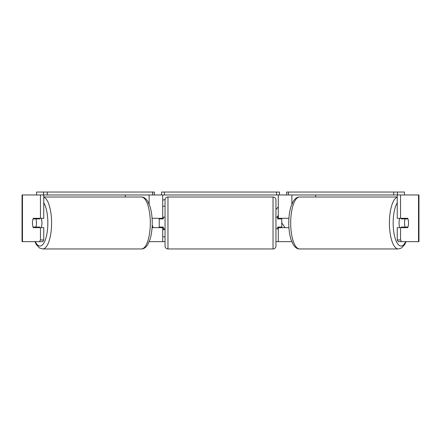 <?xml version="1.0" encoding="UTF-8"?>
<svg xmlns="http://www.w3.org/2000/svg" width="441" height="441" viewBox="0 0 441 441"><rect width="100%" height="100%" fill="white"/><g stroke="black" fill="none" stroke-linecap="round" stroke-linejoin="round"><path stroke-width="0.66" d="M125.327 197.006L125.327 194.966M152.073 227.65L162.718 227.65L162.718 227.065M149.229 241.657L162.718 241.657L162.718 227.65M162.718 218.896L162.718 194.966M36.564 194.966L36.564 192.044L154.344 192.044L154.344 194.966L161.549 194.966L161.549 192.044L279.451 192.044L279.451 194.966L276.535 194.966L276.535 192.044M159.212 227.65L159.212 218.312M162.718 218.312L152.073 218.312M315.673 197.006L315.673 194.966M288.927 227.65L278.282 227.65L278.282 227.065M291.771 241.657L278.282 241.657L278.282 227.65M278.282 218.896L278.282 194.966M393.708 192.044L393.708 194.966L397.446 194.966L397.446 192.044L286.656 192.044L286.656 194.966L279.451 194.966M281.788 227.65L281.788 227.065L277.698 227.065L277.698 228.818L275.95 228.818M281.788 227.065L281.788 218.312M278.282 218.312L288.927 218.312M399.844 227.65A5.838 1.996 -90 0 1 399.044 222.981A5.838 1.996 -90 0 1 399.844 218.312M404.529 222.981A5.838 1.996 -90 0 1 405.103 218.896L407.953 218.896A5.838 1.996 -90 0 1 408.526 222.981A5.838 1.996 -90 0 1 407.953 227.065L405.103 227.065A5.838 1.996 -90 0 1 404.529 222.981M401.492 218.312A5.838 1.996 -90 0 0 401.26 218.896L405.103 218.896M403.884 218.312A5.838 1.996 -90 0 1 404.116 218.896M404.116 227.065A5.838 1.996 -90 0 1 403.884 227.65M401.492 227.65A5.838 1.996 -90 0 1 401.26 227.065L405.103 227.065M165.094 199.426A19.685 19.685 0 0 0 162.718 200.297M152.195 225.164A19.685 19.685 0 0 0 153.319 227.65M162.718 236.326A19.685 19.685 0 0 0 165.05 237.186M162.718 241.657L165.05 241.657M275.95 241.657L278.282 241.657M278.282 217.755L277.417 216.487L278.282 215.5M285.079 227.65L281.788 222.854M277.698 228.201L278.282 229.061M278.282 206.801L275.95 209.552M22.474 194.966L22.05 194.966L22.05 241.657L22.474 241.657L22.474 194.966L43.554 194.966L43.554 192.044M39.464 241.657L40.462 239.976L43.753 239.976L42.755 241.657L22.474 241.657M418.526 241.657L418.526 194.966L418.95 194.966L418.95 241.657L398.245 241.657L397.247 239.976L397.247 227.65L400.538 227.65L400.538 239.976L401.536 241.657M418.526 194.966L397.446 194.966M397.247 194.966L397.247 218.312L400.538 218.312L400.538 194.966M400.538 218.312L407.727 218.312A5.838 1.996 -90 0 1 407.727 227.65L400.538 227.65M397.247 239.976L400.538 239.976M404.436 218.312A5.838 1.996 -90 0 1 404.662 218.896M404.662 227.065A5.838 1.996 -90 0 1 404.436 227.65M43.753 239.976L43.753 227.65L40.462 227.65L40.462 239.976M40.462 194.966L40.462 218.312L43.753 218.312L43.753 194.966M36.564 218.312A5.838 1.996 -90 0 0 36.338 218.896M36.338 227.065A5.838 1.996 -90 0 0 36.564 227.65M40.462 218.312L33.273 218.312A5.838 1.996 -90 0 0 32.474 222.981A5.838 1.996 -90 0 0 33.273 227.65L40.462 227.65M162.718 206.206L165.05 206.206M165.05 229.601L162.718 229.601M41.156 227.65A5.838 1.996 -90 0 0 41.956 222.981A5.838 1.996 -90 0 0 41.156 218.312M35.897 227.065A5.838 1.996 -90 0 0 36.471 222.981A5.838 1.996 -90 0 0 35.897 218.896L33.047 218.896A5.838 1.996 -90 0 0 32.474 222.981A5.838 1.996 -90 0 0 33.047 227.065L39.74 227.065A5.838 1.996 -90 0 1 39.508 227.65M36.884 227.065A5.838 1.996 -90 0 0 37.116 227.65M35.897 218.896L39.74 218.896A5.838 1.996 -90 0 0 39.508 218.312M37.116 218.312A5.838 1.996 -90 0 0 36.884 218.896M167.971 197.006A2.916 2.916 0 0 0 165.05 199.927L165.05 246.034A2.916 2.916 0 0 0 167.971 248.956L273.029 248.956A2.916 2.916 0 0 0 275.95 246.034L275.95 199.927A2.916 2.916 0 0 0 273.029 197.006L167.971 197.006L167.971 248.956M281.788 218.896L277.698 218.896L277.698 217.143L275.95 217.143M165.05 217.143L163.302 217.143L163.302 218.896L159.212 218.896M159.212 227.065L163.302 227.065L163.302 228.818L165.05 228.818M47.292 192.044L47.292 194.966L152.603 194.966L152.603 192.044M47.292 194.966L43.554 194.966M154.344 194.966L152.603 194.966M164.465 192.044L164.465 194.966L276.535 194.966M164.465 194.966L161.549 194.966M397.446 192.044L404.436 192.044L404.436 194.966M393.708 194.966L288.397 194.966L288.397 192.044M286.656 194.966L288.397 194.966M149.13 204.056L149.13 194.966M291.87 204.056L291.87 194.966M397.247 197.188A25.975 8.886 90 0 0 389.414 222.981A25.975 8.886 90 0 0 398.3 248.956L401.475 248.013L404.59 244.7L406.106 241.657M405.665 241.657A23.053 7.883 -90 0 1 397.457 243.515A23.053 7.883 -90 0 1 393.157 222.981A23.053 7.883 -90 0 1 397.247 202.772M398.3 248.956L299.577 248.956A25.975 8.886 -90 0 1 290.691 222.981A25.975 8.886 -90 0 1 299.577 197.006L397.247 197.006M43.753 197.188A25.975 8.886 90 0 1 51.586 222.981A25.975 8.886 90 0 1 42.7 248.956L39.525 248.013L36.41 244.7L34.894 241.657M35.335 241.657A23.053 7.883 -90 0 0 43.543 243.515A23.053 7.883 -90 0 0 47.843 222.981A23.053 7.883 -90 0 0 43.753 202.772M42.7 248.956L141.423 248.956A25.975 8.886 -90 0 0 150.309 222.981A25.975 8.886 -90 0 0 141.423 197.006L43.753 197.006M273.029 248.956L273.029 197.006M299.577 197.006C297.311 196.929 295.216 198.351 293.282 201.261L290.983 206.504C289.528 211.272 288.789 216.763 288.772 222.981C288.789 229.199 289.528 234.689 290.983 239.457L293.282 244.7C295.216 247.61 297.311 249.033 299.577 248.956M141.423 248.956C143.689 249.033 145.784 247.61 147.718 244.7L150.017 239.457C151.472 234.689 152.211 229.199 152.228 222.981C152.211 216.763 151.472 211.272 150.017 206.504L147.718 201.261C145.784 198.351 143.689 196.929 141.423 197.006"/></g></svg>
